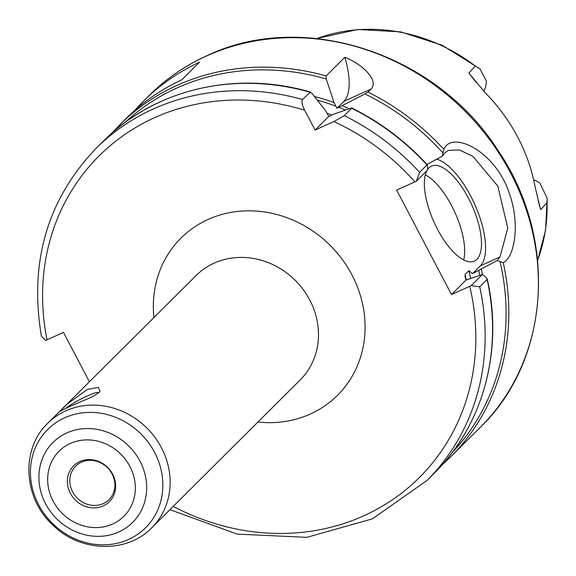 <?xml version="1.0" encoding="UTF-8"?>
<svg xmlns="http://www.w3.org/2000/svg" width="576" height="576" viewBox="0 0 576 576"><rect width="100%" height="100%" fill="white"/><g stroke="black" fill="none" stroke-linecap="round" stroke-linejoin="round"><path stroke-width="0.86" d="M486.475 81.374L480.11 68.976L475.272 65.981L468.936 73.087L485.338 92.902A171.281 155.39 -134.9 0 1 535.392 188.244L540.634 209.657L547.056 202.702L547.2 198.302L539.726 182.808L533.614 179.633M476.086 82.339L468.936 73.087M540.634 209.657L538.092 200.311M483.768 91.274L485.611 87.149L486.468 81.382M81.482 462.161A23.623 21.434 -134.9 0 0 75.686 466.142A23.623 21.434 -134.9 0 0 74.65 495.065A23.623 21.434 -134.9 0 0 103.241 503.611A23.623 21.434 -134.9 0 0 109.03 499.622A23.623 21.434 -134.9 0 0 110.066 470.7A23.623 21.434 -134.9 0 0 81.482 462.161M98.806 392.666A19.944 2.707 -27.7 0 0 87.106 396.043A19.944 2.707 -27.7 0 0 65.765 408.348M87.278 389.477L98.366 387.41L100.073 391.198L99.101 392.386L94.889 395.381L88.351 398.556L70.639 406.044L59.969 411.35L67.342 403.934L87.278 389.477M79.841 461.549A25.301 22.954 45.1 0 1 112.651 474.199A25.301 22.954 45.1 0 1 103.147 505.937A25.301 22.954 45.1 0 1 70.344 493.294A25.301 22.954 45.1 0 1 79.841 461.549M103.421 141.07A234.403 212.645 -134.9 0 1 309.845 92.153L311.918 93.312L325.742 110.894L328.73 116.446L334.022 114.091L350.626 108.238L351.684 108.281L344.29 115.646L333.929 121.529L315.094 130.032L304.718 110.268C302.256 105.559 301.5 101.974 302.45 99.518L310.406 92.038C235.656 70.171 154.397 89.359 103.421 141.07L96.026 148.435C47.318 199.598 29.095 262.094 41.364 335.938L45.59 340.445L63.49 332.402L89.417 381.787M471.254 285.595L479.707 286.834L487.102 279.468L486.036 277.423L482.443 274.457L471.254 285.595L451.49 294.552L396.655 190.109L416.419 181.159L427.608 170.021L427.622 166.154L426.989 164.959L419.587 172.325L416.419 181.159M328.73 116.446L315.094 130.032M351.792 107.993L351.684 108.281A234.403 212.645 -134.9 0 1 426.989 164.959L427.392 164.894C405.59 141.127 380.39 122.155 351.792 107.993M487.102 279.468L487.231 278.935C503.582 350.251 483.163 425.275 434.218 473.256A234.403 212.645 -134.9 0 0 487.102 279.468M336.946 108.266L334.058 102.614L326.268 79.027L326.117 75.953L344.851 57.298A59.53 23.71 -114.3 0 1 343.93 101.311L336.946 108.266L364.975 93.953L367.949 92.081L370.908 89.136L343.93 101.311M344.851 57.298C364.046 64.858 379.267 81.54 370.908 89.136M443.786 149.342L442.368 156.118L445.226 152.51L448.286 150.408L459.295 149.926L472.968 156.341L497.844 186.199L507.751 228.06L500.033 256.939L497.203 260.554L503.201 262.541C513.698 258.581 520.855 225.562 509.45 193.759C496.03 151.97 454.205 131.35 444.758 147.614L443.786 149.342A234.403 212.645 -134.9 0 0 367.949 92.081M334.058 102.614A215.035 195.077 -134.9 0 0 314.453 96.509M349.193 108.734A215.035 195.077 -134.9 0 0 342.338 105.804M426.456 164.736L442.368 156.118M135.13 110.066A234.403 212.645 45.1 0 1 143.719 100.937A234.403 212.645 45.1 0 1 199.598 62.136L181.85 79.805A234.403 212.645 -134.9 0 0 125.971 118.613L111.794 133.214M497.203 260.554L472.45 273.672L468.943 270.691L465.062 274.558L465.098 276.912L466.02 280.08L482.443 274.457M482.4 274.471A215.035 195.077 -134.9 0 0 481.284 269.172M466.02 280.08L451.49 294.552M436.795 159.134A59.53 23.71 -114.3 0 1 476.669 208.865A59.53 23.71 -114.3 0 1 480.326 265.831L472.45 273.672M427.608 169.517A52.092 20.743 -114.3 0 1 431.489 166.133A52.092 20.743 -114.3 0 1 471.823 205.078A52.092 20.743 -114.3 0 1 474.343 261.086A52.092 20.743 -114.3 0 1 437.386 229.075A52.092 20.743 -114.3 0 1 426.866 170.755M425.318 174.866A52.092 20.743 -114.3 0 1 455.026 212.659A52.092 20.743 -114.3 0 1 463.709 259.934M537.631 260.237A169.474 153.742 -134.9 0 0 547.056 202.702M475.272 65.981A169.474 153.742 -134.9 0 0 316.872 38.549M161.41 447.682A73.714 66.874 -134.9 0 0 65.83 410.832A73.714 66.874 -134.9 0 0 47.765 423.266C20.383 449.143 23.429 498.413 52.862 525.074C79.884 552.146 126.72 553.932 151.798 527.731A73.714 66.874 -134.9 0 0 161.41 447.682M47.765 423.266L196.099 275.551A73.714 66.874 45.1 0 1 309.744 299.966A73.714 66.874 45.1 0 1 300.125 380.016L151.798 527.731M257.94 422.028A110.923 100.627 -134.9 0 0 310.291 414.036A110.923 100.627 -134.9 0 0 351.943 274.882A110.923 100.627 -134.9 0 0 227.484 213.077A110.923 100.627 -134.9 0 0 153.914 317.563M304.718 110.268A226.958 205.898 -134.9 0 0 47.052 339.818M173.232 506.376A226.958 205.898 -134.9 0 0 398.837 495.223A226.958 205.898 -134.9 0 0 469.735 286.315M414.9 181.872A226.958 205.898 -134.9 0 0 333.929 121.529M154.627 452.448A69.358 62.921 -134.9 0 0 64.699 417.78A69.358 62.921 -134.9 0 0 38.657 504.792A69.358 62.921 -134.9 0 0 128.585 539.46A69.358 62.921 -134.9 0 0 154.627 452.448M139.99 461.153A56.448 51.206 -134.9 0 0 66.802 432.936A56.448 51.206 -134.9 0 0 45.598 503.748A56.448 51.206 -134.9 0 0 118.793 531.965A56.448 51.206 -134.9 0 0 139.99 461.153M129.895 466.416A45.922 41.659 -134.9 0 0 70.344 443.462A45.922 41.659 -134.9 0 0 53.1 501.077A45.922 41.659 -134.9 0 0 112.644 524.03A45.922 41.659 -134.9 0 0 129.895 466.416M302.45 99.518A234.403 212.645 -134.9 0 0 96.026 148.435M419.587 172.325A234.403 212.645 -134.9 0 0 344.29 115.646M169.934 509.659L237.204 534.125L306.871 537.336L372.204 518.926L426.823 480.622A234.403 212.645 -134.9 0 0 479.707 286.834M345.427 110.052A212.076 192.391 -134.9 0 0 338.89 107.359M331.848 115.07A204.638 185.645 -134.9 0 0 327.01 113.314M335.959 106.229A212.076 192.391 -134.9 0 0 317.318 100.13M326.117 75.953A234.403 212.645 -134.9 0 0 119.686 124.87M326.268 79.027A232.538 210.96 -134.9 0 0 124.214 123.113M442.915 152.921A232.538 210.96 -134.9 0 0 364.975 93.953M143.719 100.937L149.263 95.414A234.403 212.645 -134.9 0 1 206.712 55.894A234.403 212.645 -134.9 0 1 510.638 173.059A234.403 212.645 -134.9 0 1 480.06 427.601L450.482 457.056A234.403 212.645 -134.9 0 0 503.208 262.534M452.261 452.534A232.538 210.96 -134.9 0 0 500.076 261.799M479.736 275.314A212.076 192.391 -134.9 0 0 478.714 270.338M470.614 278.518A204.638 185.645 -134.9 0 0 468.943 270.691M466.272 280.066A204.638 185.645 -134.9 0 0 465.062 274.558M500.033 256.939L480.326 265.831M547.2 198.302L545.573 230.09L537.646 260.395M316.714 38.534L357.732 29.513L400.615 31.846L442.368 45.324L480.11 68.976M434.218 473.256L426.823 480.622M442.109 464.918L450.482 457.056M480.06 427.601C550.469 360.158 558.18 238.313 498.118 150.595C436.536 53.251 303.286 9.547 207.079 55.642C185.314 65.491 166.046 78.754 149.263 95.414"/></g></svg>
